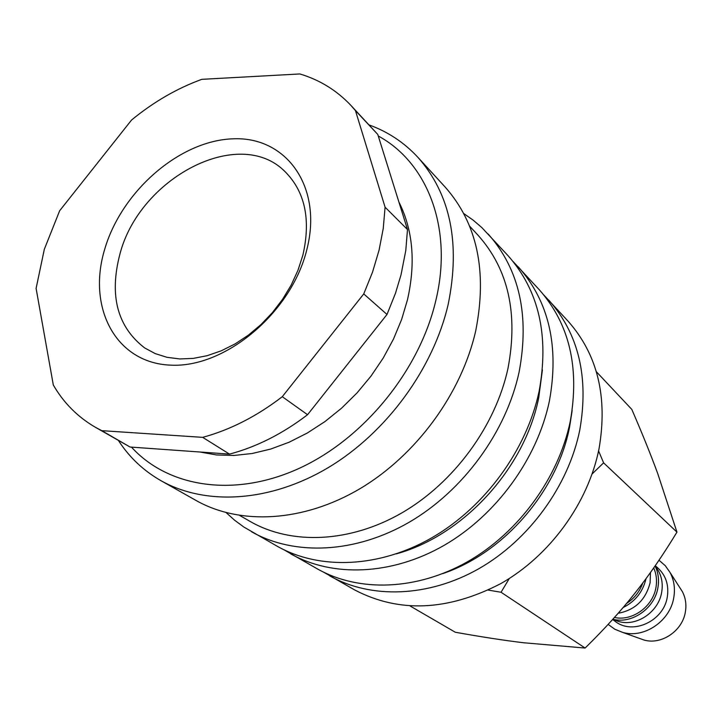 <?xml version="1.0" encoding="UTF-8"?>
<svg xmlns="http://www.w3.org/2000/svg" width="722" height="722" viewBox="0 0 722 722"><rect width="100%" height="100%" fill="white"/><g stroke="black" fill="none" stroke-linecap="round" stroke-linejoin="round"><path stroke-width="1.08" d="M543.901 295.09L568.133 321.236C597.617 354.583 607.915 397.1 599.025 448.795C588.123 503.261 549.866 555.832 500.716 583.656C447.685 611.038 399.013 613.131 354.71 589.955L323.763 572.266M548.774 300.108C578.71 333.97 589.026 377.371 579.73 430.303C568.349 486.087 529.009 540.11 478.677 568.81C428.254 597.392 370.882 599.079 329.746 575.876M572.158 410.538L569.568 427.09C557.05 491.682 503.649 553.169 442.613 573.656M513.089 261.526L539.307 289.775C569.459 323.889 579.784 367.715 570.281 421.251C558.666 477.666 518.784 532.403 467.883 561.536C416.892 590.551 358.969 592.365 317.545 568.99L284.089 549.857M518.378 266.95C549 301.588 559.324 346.334 549.361 401.197C537.204 459.03 496.149 515.337 443.994 545.426C391.73 575.407 332.616 577.51 290.569 553.783M542.412 369.863L538.711 397.795C524.686 468.587 463.19 535.661 396.252 553.891M463.741 213.531L473.036 220.057L481.718 227.466L508.126 255.768C538.973 290.659 549.298 335.856 539.099 391.36C526.681 449.878 485.04 506.961 432.27 537.529C379.402 567.979 319.711 570.227 277.356 546.328L243.81 527.015L234.632 520.237L226.176 512.656M488.171 234C519.443 269.36 529.74 315.424 519.082 372.182C506.14 432.036 463.371 490.617 409.401 522.114C355.35 553.503 294.549 556.039 251.635 531.825M469.607 226.148L477.892 235.065C508.351 269.116 518.369 313.619 507.945 368.59C495.364 426.215 454.057 482.567 402.064 512.782C349.98 542.881 291.48 545.146 250.353 521.564L239.785 515.508M369.213 124.969C387.976 131.774 404.185 142.541 417.848 157.27L445.122 187.025C477.233 223.342 487.44 271.219 475.753 330.658C461.638 393.364 416.395 455.212 359.899 488.749C303.294 522.177 240.173 525.39 196.131 500.517L160.979 480.69C143.534 470.717 129.382 457.369 118.507 440.628M417.848 157.27C450.456 194.146 460.573 243.143 448.209 304.26C433.317 368.743 386.505 432.686 328.411 467.522C270.208 502.268 205.671 505.932 160.979 480.69M378.283 136.007C427.586 162.721 453.136 228.351 435.907 300.19C419.744 370.079 364.231 438.425 299.531 468.199C234.749 498.009 168.28 487.567 131.458 447.126M398.878 201.97C412.957 229.921 415.836 262.492 407.506 299.666L401.622 319.485L393.49 339.06L383.229 358.04L371.018 376.081L357.065 392.885L341.614 408.138L324.945 421.585L307.346 433.001L289.134 442.216L270.633 449.075L252.149 453.506L234 455.456L216.483 454.941L199.859 451.999M407.488 229.542L377.796 134.472L355.45 110.592L385.088 207.187L407.488 229.542L405.8 250.417L401.035 274.793L395.503 293.186L387.001 314.467L363.744 293.917L282.284 396.703L307.554 414.717L387.001 314.467M385.088 207.187L383.247 228.477L379.05 250.236L372.525 272.158L363.744 293.917M101.757 430.664L130.068 447.026L229.515 454.12L202.674 437.351L101.757 430.664L95.087 427.108C77.471 416.774 63.554 402.732 53.311 384.997L36.1 288.403L44.322 249.298L59.655 210.743L131.575 120.014C153.56 101.946 176.98 88.382 201.835 79.33L299.865 73.951C319.629 79.88 336.578 90.304 350.739 105.222L355.45 110.592M596.327 371.695L631.822 409.428C642.093 433.173 650.693 454.454 657.625 473.271L676.956 532.132C663.022 555.101 649.015 575.452 634.927 593.177C620.893 610.947 604.296 629.241 585.118 648.049L523.36 642.733C503.442 640.306 480.753 636.804 455.284 632.237L410.096 605.984M592.13 473.957L603.601 462.838L598.583 450.934M658.996 560.236L665.269 565.678L670.088 572.537C674.095 580.208 675.323 588.583 673.761 597.681C670.097 621.191 643.871 638.826 622.572 632.364L614.828 629.241L608.132 624.395M679.871 587.735L682.335 591.571C685.602 597.816 686.613 604.621 685.368 611.985C682.443 631.028 661.235 645.242 643.88 639.981L639.593 638.447M612.852 619.223C631.804 624.295 654.583 608.502 657.895 587.789C659.267 579.956 658.329 572.69 655.062 565.985L658.437 570.876C661.939 577.401 663.013 584.558 661.659 592.338C658.518 612.211 636.235 627.048 618.321 621.389L613.953 619.774M655.242 565.723L657.688 567.826C665.892 575.371 669.095 585.1 667.29 597.004C663.762 621.091 632.662 635.405 615.171 621.353L612.626 619.485M650.486 572.483L650.098 582.753C645.694 599.919 635.044 610.09 618.149 613.276M653.699 567.943C656.424 574.044 657.164 580.596 655.928 587.591C652.841 606.715 632.156 621.516 614.449 617.454M119.852 254.352C139.274 178.027 239.009 125.348 284.82 171.421C305.009 191.492 311.029 219.407 302.879 255.173L297.987 270.245L291.192 285.046L282.627 299.242L272.492 312.509L261.003 324.557L248.44 335.107L235.074 343.925L221.212 350.829L207.169 355.684L193.261 358.401L179.778 358.942L167.017 357.318L155.221 353.609L144.644 347.914C117.37 326.858 109.103 295.668 119.852 254.352M104.636 249.469C121.513 191.285 179.579 140.573 232.881 138.823C286.363 136.187 323.194 186.98 306.733 250.038C291.092 313.113 224.786 368.328 170.356 365.133C115.655 362.886 87.028 307.599 104.636 249.469M642.797 582.979C639.719 591.616 634.331 598.412 626.624 603.384M646.037 578.629C642.905 591.832 635.27 601.462 623.131 607.527M488.262 590.1L501.05 592.266L509.281 578.512M501.05 592.266L585.118 648.049M603.601 462.838L676.956 532.132M282.284 396.703C256.743 416.323 230.21 429.87 202.674 437.351M130.068 447.026L95.087 427.108M307.554 414.717C282.573 433.796 256.554 446.927 229.515 454.12M350.739 105.222L377.796 134.472M682.335 591.571L670.088 572.537M658.437 570.876L655.143 565.877M618.321 621.389L612.761 619.332M643.88 639.981L622.572 632.364"/></g></svg>
